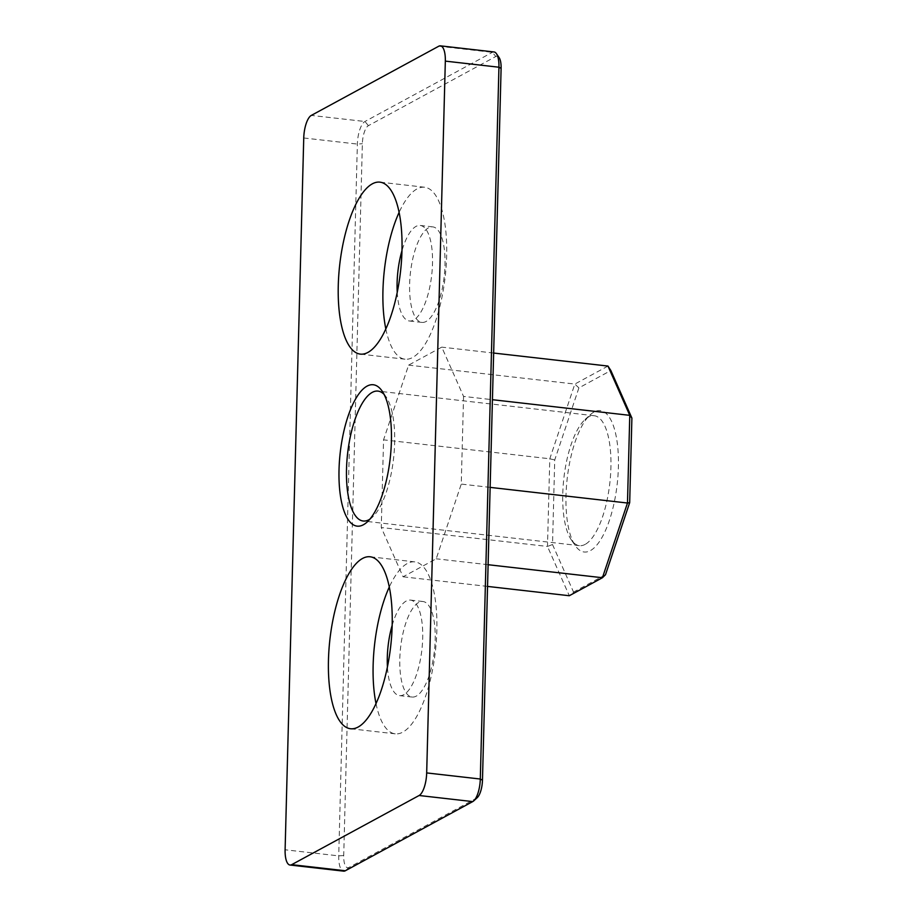 <?xml version="1.0" encoding="UTF-8"?>
<svg xmlns="http://www.w3.org/2000/svg" width="917" height="917" viewBox="0 0 917 917"><rect width="100%" height="100%" fill="white"/><g stroke="black" fill="none" stroke-linecap="round" stroke-linejoin="round"><path stroke-width="0.69" stroke-dasharray="4.58 3.44" d="M594.021 411.997A71.148 25.149 -83.5 0 0 590.216 414.782A71.148 25.149 -83.5 0 0 567.21 478.456A71.148 25.149 -83.5 0 0 575.303 545.684A71.148 25.149 -83.5 0 0 590.388 550.613A71.148 25.149 -83.5 0 0 618.39 467.085A71.148 25.149 -83.5 0 0 594.021 411.997M585.172 544.377A65.382 23.108 96.5 0 1 579.441 545.661A65.382 23.108 96.5 0 1 571.314 539.849A65.382 23.108 96.5 0 1 563.875 478.078A65.382 23.108 96.5 0 1 585.012 419.562A65.382 23.108 96.5 0 1 588.508 417.006A65.382 23.108 96.5 0 1 594.239 415.733A65.382 23.108 96.5 0 1 610.527 475.43A65.382 23.108 96.5 0 1 585.172 544.377M376.016 703.591A86.53 30.593 -83.5 0 0 395.204 733.829A86.53 30.593 -83.5 0 0 402.792 732.144A86.53 30.593 -83.5 0 0 436.343 640.891A86.53 30.593 -83.5 0 0 414.793 561.869A86.53 30.593 -83.5 0 0 407.205 563.565A86.53 30.593 -83.5 0 0 389.289 587.018M385.828 328.962A86.53 30.593 -83.5 0 0 405.005 359.2A86.53 30.593 -83.5 0 0 412.593 357.515A86.53 30.593 -83.5 0 0 446.155 266.251A86.53 30.593 -83.5 0 0 424.594 187.24A86.53 30.593 -83.5 0 0 417.017 188.925A86.53 30.593 -83.5 0 0 399.101 212.389M397.233 292.305A48.074 16.999 -83.5 0 0 409.36 320.984A48.074 16.999 -83.5 0 0 413.578 320.044A48.074 16.999 -83.5 0 0 432.228 269.346A48.074 16.999 -83.5 0 0 420.25 225.456A48.074 16.999 -83.5 0 0 416.031 226.384A48.074 16.999 -83.5 0 0 401.978 250.662M428.537 227.817A48.074 16.999 -83.5 0 0 409.899 278.516A48.074 16.999 -83.5 0 0 421.877 322.406A48.074 16.999 -83.5 0 0 426.084 321.477A48.074 16.999 -83.5 0 0 444.734 270.779A48.074 16.999 -83.5 0 0 432.755 226.877A48.074 16.999 -83.5 0 0 428.537 227.817M392.167 625.302A48.074 16.999 96.5 0 1 406.22 601.025A48.074 16.999 96.5 0 1 410.438 600.085A48.074 16.999 96.5 0 1 422.416 643.986A48.074 16.999 96.5 0 1 403.767 694.685A48.074 16.999 96.5 0 1 399.548 695.625A48.074 16.999 96.5 0 1 387.433 666.946M418.737 602.446A48.074 16.999 -83.5 0 0 400.087 653.145A48.074 16.999 -83.5 0 0 412.065 697.046A48.074 16.999 -83.5 0 0 416.284 696.106A48.074 16.999 -83.5 0 0 434.922 645.408A48.074 16.999 -83.5 0 0 422.943 601.518A48.074 16.999 -83.5 0 0 418.737 602.446M477.23 797.664A15.383 5.433 96.5 0 1 476.404 798.26L348.987 867.436A15.383 5.433 96.5 0 1 343.715 855.527L362.364 143.717A15.383 5.433 96.5 0 1 368.416 125.663L495.833 56.487A15.383 5.433 96.5 0 1 499.089 57.553M463.555 396.408L461.262 484.084L436.205 558.797L403.067 576.793L381.266 527.516L383.558 439.839L408.615 365.126L441.753 347.13L463.555 396.408L492.429 399.697M494.045 51.96A19.234 6.797 -83.5 0 0 492.36 52.338L364.943 121.502A19.234 6.797 -83.5 0 0 357.366 144.084L338.728 855.882A19.234 6.797 -83.5 0 0 343.634 871.15M490.125 487.374L461.262 484.084M488.108 564.712L436.205 558.797M487.535 586.41L403.067 576.793M607.971 366.066L574.833 384.063L549.787 458.775L547.483 546.452L381.266 527.516M552.515 544.538L547.483 546.452L569.297 595.729L573.549 592.073L552.515 544.538L554.728 459.967L578.902 387.891L610.86 370.537M554.728 459.967L549.787 458.775L383.558 439.839M578.902 387.891L574.833 384.063L408.615 365.126M493.644 353.045L441.753 347.13M605.507 574.718L573.549 592.073M369.849 519.194A65.382 23.108 -83.5 0 0 372.405 517.188A65.382 23.108 -83.5 0 0 393.542 458.672A65.382 23.108 -83.5 0 0 386.103 396.901A65.382 23.108 -83.5 0 0 384.063 394.379M303.745 137.974L357.366 144.084L362.364 143.717M343.715 855.527L338.728 855.882L285.107 849.784M438.739 46.228L492.36 52.338L495.833 56.487M368.416 125.663L364.943 121.502L311.322 115.404M345.319 870.772L348.987 867.436M472.736 801.596L476.404 798.26M571.314 539.849L575.303 545.684M585.012 419.562L590.216 414.782M395.204 733.829L350.512 728.74M405.005 359.2L360.324 354.111M421.877 322.406L409.36 320.984M579.441 545.661L363.178 521.016M412.065 697.046L399.548 695.625M422.943 601.518L410.438 600.085M594.239 415.733L377.976 391.101M432.755 226.877L420.25 225.456M424.594 187.24L379.913 182.151M414.793 561.869L370.113 556.779M386.103 396.901L382.114 391.066M372.405 517.188L367.201 521.979"/><path stroke-width="1.38" d="M363.407 524.753A71.148 25.149 96.5 0 1 339.026 469.664A71.148 25.149 96.5 0 1 367.029 386.137A71.148 25.149 96.5 0 1 382.114 391.066A71.148 25.149 96.5 0 1 390.206 458.294A71.148 25.149 96.5 0 1 367.201 521.979A71.148 25.149 96.5 0 1 363.407 524.753M384.063 394.379A65.382 23.108 -83.5 0 0 377.976 391.101A65.382 23.108 -83.5 0 0 372.245 392.373A65.382 23.108 -83.5 0 0 346.89 461.32A65.382 23.108 -83.5 0 0 363.178 521.016A65.382 23.108 -83.5 0 0 368.909 519.744A65.382 23.108 -83.5 0 0 369.849 519.194M362.524 558.464A86.53 30.593 -83.5 0 0 328.962 649.729A86.53 30.593 -83.5 0 0 350.512 728.74A86.53 30.593 -83.5 0 0 358.1 727.055A86.53 30.593 -83.5 0 0 391.662 635.79A86.53 30.593 -83.5 0 0 370.113 556.779A86.53 30.593 -83.5 0 0 362.524 558.464M389.289 587.018A86.53 30.593 -83.5 0 0 376.016 703.591M372.325 183.836A86.53 30.593 -83.5 0 0 338.774 275.1A86.53 30.593 -83.5 0 0 360.324 354.111A86.53 30.593 -83.5 0 0 367.912 352.426A86.53 30.593 -83.5 0 0 401.474 261.162A86.53 30.593 -83.5 0 0 379.913 182.151A86.53 30.593 -83.5 0 0 372.325 183.836M399.101 212.389A86.53 30.593 -83.5 0 0 385.828 328.962M401.978 250.662A48.074 16.999 -83.5 0 0 397.233 292.305M387.433 666.946A48.074 16.999 96.5 0 1 392.167 625.302M496.429 53.667L499.089 57.553A15.383 5.433 96.5 0 1 501.106 68.397L482.468 780.207A15.383 5.433 96.5 0 1 477.23 797.664L473.757 800.85A19.234 6.797 -83.5 0 0 480.302 779.026L498.94 67.216A19.234 6.797 -83.5 0 0 496.429 53.667A19.234 6.797 -83.5 0 0 494.045 51.96L440.424 45.85A19.234 6.797 -83.5 0 0 438.739 46.228L311.322 115.404A19.234 6.797 -83.5 0 0 303.745 137.974L285.107 849.784A19.234 6.797 -83.5 0 0 290.013 865.04A19.234 6.797 -83.5 0 0 291.698 864.662L345.319 870.772L472.736 801.596A19.234 6.797 -83.5 0 0 473.757 800.85M501.106 68.397L498.94 67.216L445.33 61.118L426.68 772.916L480.302 779.026L482.468 780.207M472.736 801.596L419.115 795.497L291.698 864.662M419.115 795.497A19.234 6.797 -83.5 0 0 426.68 772.916M445.33 61.118A19.234 6.797 -83.5 0 0 440.424 45.85M487.535 586.41L569.297 595.729L602.423 577.733L627.48 503.02L490.125 487.374M631.893 418.072L629.773 415.344L607.971 366.066L610.86 370.537L631.893 418.072L629.681 502.642L627.48 503.02L629.773 415.344L492.429 399.697M629.681 502.642L605.507 574.718L602.423 577.733L488.108 564.712M607.971 366.066L493.644 353.045M290.013 865.04L343.634 871.15A19.234 6.797 -83.5 0 0 345.319 870.772"/></g></svg>
